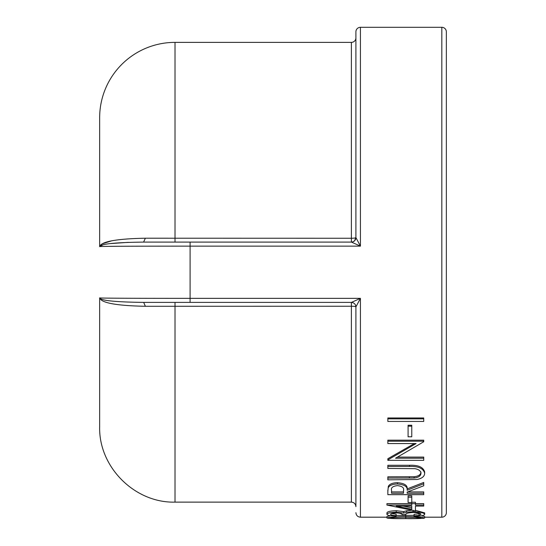 <?xml version="1.0" encoding="UTF-8"?>
<svg xmlns="http://www.w3.org/2000/svg" width="546" height="546" viewBox="0 0 546 546"><rect width="100%" height="100%" fill="white"/><g stroke="black" fill="none" stroke-linecap="round" stroke-linejoin="round"><path stroke-width="0.82" d="M386.923 518.004C389.237 517.151 395.536 516.734 405.801 516.748C416.059 516.734 422.345 517.151 424.658 518.004C422.297 518.529 416.011 518.734 405.801 518.618C395.529 518.734 389.237 518.529 386.923 518.004L386.923 516.496L390.677 515.745M396.123 515.404L414.073 515.356M421.451 515.799L424.658 516.496L424.658 518.004M386.923 514.346C387.237 513.124 390.349 512.394 396.246 512.148L403.63 513.083L406.695 512.216L413.076 511.718C420.372 511.991 424.235 512.871 424.658 514.359C424.297 515.547 420.768 516.202 414.073 516.325L414.073 515.854L419.035 515.41L420.973 514.352C420.905 513.308 418.373 512.68 413.383 512.462C407.937 512.79 405.412 513.54 405.787 514.701L402.109 514.701C402.375 513.786 400.416 513.172 396.232 512.871C392.485 513.056 390.608 513.547 390.602 514.339C390.731 515.008 392.574 515.444 396.123 515.636L396.123 516.127C390.383 515.97 387.312 515.376 386.923 514.346L386.923 512.865C387.237 511.65 390.342 510.926 396.246 510.681L403.63 511.609L406.695 510.749L411.711 510.271M415.451 510.312L424.658 512.878L424.658 514.359M414.073 515.854L414.073 514.359L420.297 513.561M391.516 513.54L396.123 514.148L396.123 515.636M411.773 497.194L411.773 495.823L408.087 495.823L408.087 497.194L411.773 497.194L411.773 505.05L386.923 505.05L386.923 503.624L411.773 503.624M411.773 502.231L415.451 502.231L415.451 505.05L423.737 505.05L423.737 503.624L415.451 503.624M423.737 505.05L423.737 506.094L415.451 506.094L415.451 509.473M388.329 486.288L387.844 491.461L388.329 486.288C389.619 484.009 392.656 482.8 397.44 482.678C404.388 483.271 407.63 485.346 407.173 488.902L423.737 482.439L423.737 485.763L407.173 492.076L407.173 493.256L407.173 492.076M407.65 491.905L423.737 491.905L423.737 494.669L387.844 494.669L387.844 490.124M414.121 476.733L414.121 477.989L387.844 478.071L387.844 476.815L414.121 476.733C418.523 476.248 420.802 474.686 420.973 472.037M414.121 477.989C418.523 477.504 420.802 475.935 420.973 473.273C420.748 470.925 418.727 469.389 414.919 468.666L387.844 468.441L387.844 465.274L409.52 465.274C418.236 464.912 423.28 467.13 424.658 471.935L424.658 473.164C424.624 476.344 422.099 478.453 417.083 479.49L387.844 479.838L387.844 478.071M387.844 459.889L416.093 443.564L387.844 443.564L387.844 441.216L423.737 441.216L423.737 441.755L395.55 458.217L423.737 458.217L423.737 460.326L387.844 460.326L387.844 458.736L414.353 443.564M387.844 441.216L387.844 440.185L423.737 440.185L423.737 441.216M397.597 457.077L423.737 457.077L423.737 458.217M408.087 425.245L411.773 425.245L411.773 436.786L408.087 436.786L408.087 425.245M387.844 417.956L423.737 417.956L423.737 421.444L387.844 421.444L387.844 417.956M353.003 241.789L351.385 242.096L351.385 238.247L145.379 238.206C116.353 238.786 101.112 241.591 99.652 246.621L99.652 246.621C100.491 243.946 115.145 242.438 143.598 242.096L190.097 242.096L143.598 242.096L145.379 238.206M351.453 302.395C354.088 302.702 355.582 304.183 355.937 306.832L360.428 298.355L351.453 302.395L143.68 302.395L175.02 302.395L175.02 502.122C134.746 503.159 98.614 467.021 99.652 426.754L99.652 297.87C101.133 302.907 116.373 305.712 145.379 306.286L351.385 306.245L351.385 302.395A4.525 4.525 0 0 1 351.399 302.395L352.702 302.593M351.958 306.251A4.525 0.669 180 0 1 355.903 306.913L355.903 506.64C355.637 503.897 354.129 502.388 351.385 502.122L351.385 306.245A4.525 0.669 180 0 1 351.958 306.251M355.501 305.057L355.937 306.832M351.385 242.096L353.003 241.796L354.579 240.772A4.525 4.525 0 0 0 354.75 240.595A4.525 4.525 0 0 1 354.579 240.772L355.903 237.578A4.525 0.669 0 0 1 351.958 238.24A4.525 0.669 0 0 1 351.385 238.247L351.385 42.376A4.525 4.525 0 0 0 355.903 37.851L355.903 31.825A4.525 4.525 0 0 1 360.428 27.3L441.823 27.3A4.525 4.525 0 0 1 446.348 31.825L446.348 512.674A4.525 4.525 0 0 1 441.823 517.192L441.823 27.3M386.923 517.192L360.428 517.192L360.428 298.355L190.097 298.355L190.097 242.096L351.453 242.096L360.428 246.137L190.097 246.137C141.414 246.15 98.403 246.239 99.652 246.621L99.652 117.745A75.368 75.368 0 0 1 175.02 42.376L351.385 42.376M102.075 243.857L111.691 240.827M190.083 302.395L190.097 298.355C141.462 298.348 98.307 298.252 99.652 297.87C100.484 300.553 115.158 302.054 143.68 302.395L145.379 306.286M360.428 27.3L360.428 246.137L355.903 237.578L355.903 31.825M351.453 242.096C354.142 241.837 355.637 240.363 355.937 237.66M128.296 242.356L110.224 243.598M102.928 244.84L99.652 246.608M387.844 418.85L423.737 418.85M408.087 426.187L411.773 426.187M387.844 466.461L409.52 466.461C418.236 466.1 423.28 468.332 424.658 473.164M388.329 487.605C389.619 485.312 392.649 484.097 397.44 483.974L397.44 482.678M397.44 483.974C404.388 484.568 407.63 486.657 407.173 490.24L407.173 488.902M407.173 490.24L423.737 483.736M407.173 493.256L423.737 493.256M403.487 493.256L403.542 490.24C404.183 487.728 402.149 486.179 397.433 485.612C392.827 486.172 390.861 487.694 391.523 490.178L391.523 493.256L403.487 493.256L403.528 489.748M391.523 490.178L391.523 491.905L403.487 491.905M411.773 502.511L408.087 502.511L408.087 497.194M411.773 503.644L415.451 503.644M415.451 506.094L415.451 510.933L386.923 505.05M411.773 506.094L396.184 506.094L411.773 509.268L411.773 506.094L411.773 507.814L402.975 506.094M396.246 512.148L396.246 510.681M403.63 513.083L403.63 511.609M406.695 512.216L406.695 510.749M413.076 511.718L413.076 510.251M419.035 515.41L419.035 513.923M405.801 516.748L405.801 515.253M420.973 517.99L414.81 517.287L405.787 517.137C397.843 517.096 392.779 517.383 390.602 517.99C392.683 518.427 397.747 518.598 405.787 518.509C413.854 518.598 418.918 518.427 420.973 517.99M411.773 518.604L408.087 518.611M411.773 518.673L408.087 518.673M423.737 518.29L423.007 518.366M175.02 242.096L175.02 42.376M409.35 478.071L409.35 476.815M409.52 466.461L409.52 465.274M405.787 517.001L405.787 518.509M424.658 517.192L441.823 517.192M175.02 502.122L351.385 502.122M351.385 302.395L353.003 302.702M355.501 239.435L354.531 240.827M360.428 517.192C357.678 516.925 356.176 515.417 355.903 512.674"/></g></svg>
